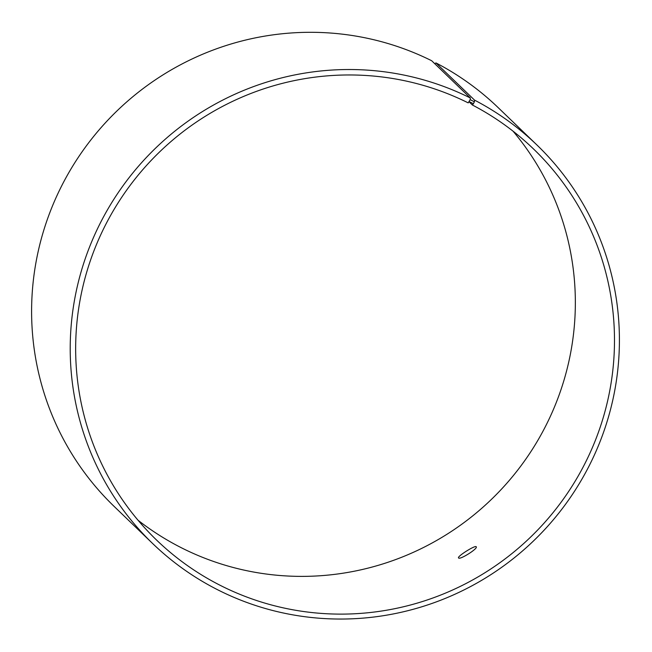 <?xml version="1.0" encoding="UTF-8"?>
<svg xmlns="http://www.w3.org/2000/svg" width="652" height="652" viewBox="0 0 652 652"><rect width="100%" height="100%" fill="white"/><g stroke="black" fill="none" stroke-linecap="round" stroke-linejoin="round"><path stroke-width="0.98" d="M513.018 131.15A271.591 267.385 -46.1 0 1 498.438 492.374A271.591 267.385 -46.1 0 1 137.988 520.198M434.794 63.725L435.943 62.91A276.815 272.528 -46.1 0 1 498.315 107.767L536.93 144.988A276.815 272.528 -46.1 0 1 541.021 533.426A276.815 272.528 -46.1 0 1 152.698 543.581A276.815 272.528 -46.1 0 1 122.079 187.075A276.815 272.528 -46.1 0 1 470.32 97.971L470.173 99.65L468.209 102.877A271.591 267.385 -46.1 0 0 126.545 190.294A271.591 267.385 -46.1 0 0 156.586 540.076A271.591 267.385 -46.1 0 0 537.582 530.109A271.591 267.385 -46.1 0 0 533.564 149.006A271.591 267.385 -46.1 0 0 472.374 104.996L469.041 101.777M152.698 543.581L114.084 506.359A276.815 272.528 -46.1 0 1 83.464 149.854A276.815 272.528 -46.1 0 1 431.697 60.75L470.32 97.971M435.943 62.91L474.558 100.131L474.395 101.802L470.173 99.65M474.558 100.131A276.815 272.528 -46.1 0 1 536.93 144.988M474.395 101.802L473.368 103.725L469.179 101.59M473.368 103.725L472.374 104.996M458.584 557.965L458.535 557.9C456.897 556.506 475.667 544.689 476.245 546.816C478.112 548.568 459.815 560.084 458.584 557.965"/></g></svg>
